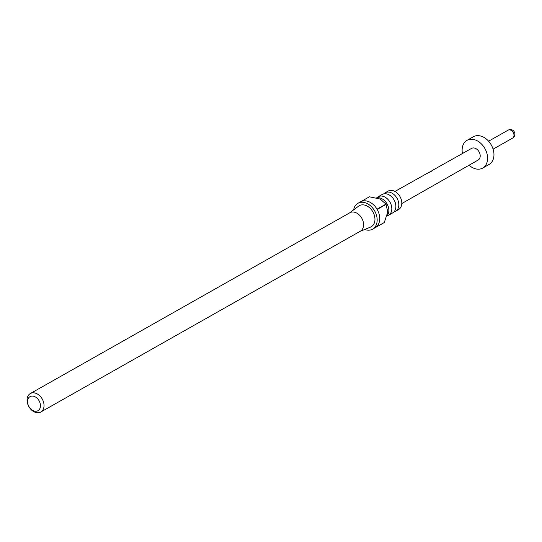 <?xml version="1.0" encoding="UTF-8"?>
<svg xmlns="http://www.w3.org/2000/svg" width="542" height="542" viewBox="0 0 542 542"><rect width="100%" height="100%" fill="white"/><g stroke="black" fill="none" stroke-linecap="round" stroke-linejoin="round"><path stroke-width="0.81" d="M376.751 197.837A10.616 7.69 60.5 0 1 378.099 196.766A10.616 7.69 60.5 0 1 387.455 198.928A10.616 7.69 60.5 0 1 391.764 209.74A10.616 7.69 60.5 0 1 388.553 215.249A10.616 7.69 60.5 0 1 386.947 215.858M383.756 193.867A10.616 7.69 60.5 0 1 385.105 192.803A10.616 7.69 60.5 0 1 394.468 194.964A10.616 7.69 60.5 0 1 398.77 205.777A10.616 7.69 60.5 0 1 395.558 211.278A10.616 7.69 60.5 0 1 393.953 211.888M386.913 215.892A10.616 7.69 -119.5 0 0 388.81 211.414A10.616 7.69 -119.5 0 0 385.233 201.353A10.616 7.69 -119.5 0 0 376.602 197.871M388.553 215.249L392.604 212.952A10.616 7.69 -119.5 0 0 395.816 207.45A10.616 7.69 -119.5 0 0 391.507 196.638A10.616 7.69 -119.5 0 0 382.144 194.476L378.099 196.766M364.712 229.476A14.858 10.765 -119.5 0 0 372.598 229.151A14.858 10.765 -119.5 0 0 377.096 221.448A14.858 10.765 -119.5 0 0 371.067 206.306A14.858 10.765 -119.5 0 0 357.964 203.284A14.858 10.765 -119.5 0 0 353.621 209.883M377.178 209.436A14.858 10.765 60.5 0 1 379.644 220.005A14.858 10.765 60.5 0 1 375.369 227.579L384.285 222.538L387.74 212.024L386.094 204.388L377.178 209.436M386.094 204.388A14.858 10.765 -119.5 0 0 385.945 204.131L380.22 199.029L369.407 196.807L360.484 201.854A14.858 10.765 60.5 0 1 360.511 201.841A14.858 10.765 60.5 0 1 377.022 209.178L385.945 204.131M40.765 412.035L360.315 231.224A10.616 7.69 -119.5 0 0 363.526 225.723A10.616 7.69 -119.5 0 0 359.224 214.903A10.616 7.69 -119.5 0 0 349.861 212.749L30.311 393.56A10.616 7.69 60.5 0 1 39.674 395.721A10.616 7.69 60.5 0 1 43.983 406.534A10.616 7.69 60.5 0 1 40.765 412.035A10.616 7.69 60.5 0 1 31.409 409.874A10.616 7.69 60.5 0 1 27.1 399.061A10.616 7.69 60.5 0 1 30.311 393.56M360.01 231.4L370.518 227.098A12.1 8.767 -119.5 0 0 374.901 220.472A12.1 8.767 -119.5 0 0 369.597 207.789A12.1 8.767 -119.5 0 0 358.648 206.129L349.549 212.925M395.558 211.278L398.539 209.598A10.616 7.69 -119.5 0 0 401.751 204.09A10.616 7.69 -119.5 0 0 397.449 193.277A10.616 7.69 -119.5 0 0 388.086 191.116L385.105 192.803M40.426 406.5A8.069 5.84 -119.5 0 0 34.715 396.629A8.069 5.84 -119.5 0 0 27.595 400.823A8.069 5.84 -119.5 0 0 33.306 410.701A8.069 5.84 -119.5 0 0 40.426 406.5M462.448 153.515A15.921 11.531 60.5 0 1 467.014 140.358A15.921 11.531 60.5 0 1 476.242 140.324A15.921 11.531 60.5 0 1 487.109 154.172A15.921 11.531 60.5 0 1 482.698 168.074A15.921 11.531 60.5 0 1 473.471 168.108A15.921 11.531 60.5 0 1 469.067 165.208M467.014 140.358L473.383 136.753A15.921 11.531 60.5 0 1 482.617 136.72A15.921 11.531 60.5 0 1 493.477 150.568A15.921 11.531 60.5 0 1 489.067 164.47L482.698 168.074M432.489 170.452L426.757 173.63M427.753 173.067L431.425 171.245M433.017 170.059L471.574 148.393A6.687 4.844 60.5 0 1 475.442 148.379A6.687 4.844 60.5 0 1 480.002 154.192A6.687 4.844 60.5 0 1 478.159 160.032L401.791 203.541M372.598 229.151L375.152 227.708A14.858 10.765 60.5 0 1 375.152 227.708L384.095 222.647A14.858 10.765 -119.5 0 0 384.285 222.538M493.091 149.145L512.59 138.108A4.566 3.306 -119.5 0 0 513.85 134.125A4.566 3.306 -119.5 0 0 510.74 130.155A4.566 3.306 -119.5 0 0 508.091 130.168L488.593 141.198M360.511 201.841L357.964 203.284M427.231 173.311L394.955 191.448M512.59 138.108A4.566 4.566 0 0 0 512.19 129.965A4.566 4.566 0 0 0 508.091 130.168"/></g></svg>
